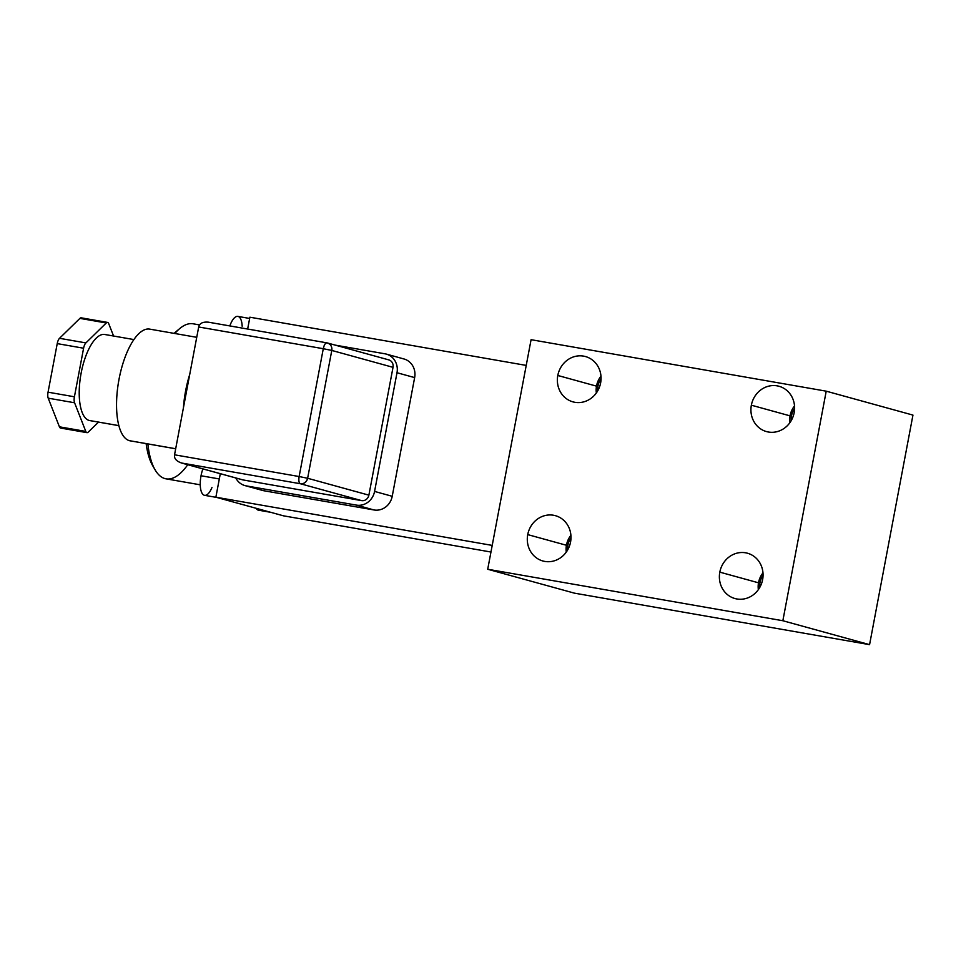 <?xml version="1.0" encoding="UTF-8"?>
<svg xmlns="http://www.w3.org/2000/svg" width="961" height="961" viewBox="0 0 961 961"><rect width="100%" height="100%" fill="white"/><g stroke="black" fill="none" stroke-linecap="round" stroke-linejoin="round"><path stroke-width="1.44" d="M763.07 575.315A18.127 16.745 -74.6 0 0 759.683 587.567A18.127 16.745 -74.6 0 1 763.07 575.315M758.349 589.634A20.782 19.208 105.4 0 1 762.986 572.852A20.782 19.208 -74.6 0 0 758.349 589.634M762.626 579.615A23.508 21.719 -74.6 0 0 747.466 553.224A23.508 21.719 -74.6 0 0 719.813 572.143L758.505 582.81L719.813 572.143A23.508 21.719 105.4 0 1 745.58 552.791A23.508 21.719 105.4 0 1 762.626 579.615A23.508 21.719 105.4 0 1 736.859 598.967A23.508 21.719 105.4 0 1 719.813 572.143A23.508 21.719 -74.6 0 0 734.973 598.547A23.508 21.719 -74.6 0 0 762.626 579.615M826.22 391.175L531.085 339.689L487.707 569.248L782.855 620.734L826.22 391.175L531.085 339.689L487.707 569.248L574.426 593.153L487.707 569.248L782.855 620.734L869.573 644.651L782.855 620.734L826.22 391.175L912.95 415.092L826.22 391.175M751.358 405.194A23.508 21.719 105.4 0 1 777.125 385.841A23.508 21.719 105.4 0 1 794.17 412.665A23.508 21.719 105.4 0 1 768.404 432.018A23.508 21.719 105.4 0 1 751.358 405.194L790.05 415.861L751.358 405.194A23.508 21.719 -74.6 0 0 766.518 431.597A23.508 21.719 -74.6 0 0 794.17 412.665A23.508 21.719 -74.6 0 0 779.011 386.274A23.508 21.719 -74.6 0 0 751.358 405.194M557.8 375.475A23.508 21.719 105.4 0 1 583.579 356.123A23.508 21.719 105.4 0 1 600.625 382.946A23.508 21.719 105.4 0 1 574.846 402.299A23.508 21.719 105.4 0 1 557.8 375.475L596.493 386.142L557.8 375.475A23.508 21.719 -74.6 0 0 572.96 401.866A23.508 21.719 -74.6 0 0 600.625 382.946A23.508 21.719 -74.6 0 0 585.465 356.543A23.508 21.719 -74.6 0 0 557.8 375.475M527.733 534.604A23.508 21.719 105.4 0 1 553.512 515.252A23.508 21.719 105.4 0 1 570.558 542.064A23.508 21.719 105.4 0 1 544.779 561.416A23.508 21.719 105.4 0 1 527.733 534.604L566.425 545.271L527.733 534.604A23.508 21.719 -74.6 0 0 542.893 560.996A23.508 21.719 -74.6 0 0 570.558 542.064A23.508 21.719 -74.6 0 0 555.398 515.673A23.508 21.719 -74.6 0 0 527.733 534.604M574.426 593.153L869.573 644.651L912.95 415.092L869.573 644.651L574.426 593.153M215.865 497.197L492.212 545.404L215.865 497.197L283.483 515.829L490.963 552.022L283.483 515.829L215.865 497.197L220.309 473.701L215.865 497.197M526.22 365.408L249.884 317.202L247.65 329.022L249.884 317.202L526.22 365.408M402.599 358.657A16.601 15.34 105.4 0 1 414.647 377.601L392.22 496.296A16.601 15.34 105.4 0 1 374.009 509.967L263.939 490.759A16.601 15.34 105.4 0 1 261.308 490.038M177.881 330.236A74.706 28.482 -80.1 0 0 174.157 333.383A74.706 28.482 -80.1 0 1 176.091 331.617L179.731 328.566A78.694 29.995 99.9 0 0 174.842 333.503A78.694 29.995 -80.1 0 1 193.113 323.797L199.576 324.926M152.703 465.725A74.706 28.482 -80.1 0 0 153.916 467.635A74.706 28.482 -80.1 0 1 146.132 443.634A74.706 28.482 -80.1 0 0 152.703 465.725L155.081 469.821A78.694 29.995 99.9 0 0 187.743 464.716M200.248 484.812L166.061 478.842A78.694 29.995 -80.1 0 1 147.862 443.934A78.694 29.995 99.9 0 0 155.081 469.821M216.862 497.462L204.573 495.323A17.995 6.859 -80.1 0 1 201.029 475.767L219.312 478.95L201.029 475.767A17.995 6.859 -80.1 0 1 202.903 468.896A17.995 6.859 99.9 0 0 201.029 475.767A17.995 6.859 99.9 0 0 202.819 494.302A17.995 6.859 99.9 0 0 211.961 487.515M270.762 512.321L258.473 510.183A17.995 6.859 -80.1 0 1 256.058 508.273A17.995 6.859 99.9 0 0 260.851 509.594M242.172 326.235A17.995 6.859 99.9 0 0 237.487 316.349A17.995 6.859 99.9 0 0 229.835 325.923A17.995 6.859 -80.1 0 1 237.872 316.397L249.644 318.451M263.939 490.759A16.601 15.34 105.4 0 1 262.605 490.458L244.971 485.593A16.601 15.34 -74.6 0 0 246.304 485.894L263.939 490.759L374.009 509.967L356.375 505.102A16.601 15.34 -74.6 0 0 374.574 491.431L392.22 496.296L414.647 377.601L397.001 372.736A16.601 15.34 -74.6 0 0 386.298 354.092A16.601 15.34 -74.6 0 0 384.965 353.804L335.257 345.131L384.965 353.804A16.601 15.34 -74.6 0 1 397.001 372.736L374.574 491.431L392.22 496.296A16.601 15.34 105.4 0 1 374.009 509.967L356.375 505.102L246.304 485.894L263.939 490.759M386.298 354.092L403.932 358.958A16.601 15.34 105.4 0 1 414.647 377.601L397.001 372.736L374.574 491.431A16.601 15.34 -74.6 0 1 356.375 505.102L246.304 485.894A16.601 15.34 -74.6 0 1 235.769 477.953A16.601 15.34 -74.6 0 0 244.971 485.593M388.208 359.75A6.643 6.138 105.4 0 1 393.025 367.33L368.88 495.155A6.643 6.138 105.4 0 1 361.6 500.621L243.049 479.935A6.643 6.138 105.4 0 1 242.004 479.647M208.105 322.127L326.968 342.873C330.56 343.894 332.17 346.416 331.785 350.441L323.28 348.711C324.181 344.795 325.407 342.849 326.968 342.873A6.643 2.535 99.9 0 0 326.872 342.849A6.643 2.535 99.9 0 0 323.28 348.711L198.687 326.98C199.564 323.268 202.807 321.671 208.417 322.187C202.807 321.671 199.564 323.268 198.687 326.98L174.542 454.805L299.135 476.536A6.643 2.535 99.9 0 0 300.349 483.731L181.809 463.058C176.416 461.328 174.001 458.577 174.542 454.805L198.687 326.98L323.28 348.711L299.135 476.536L323.28 348.711L331.785 350.441L307.628 478.266L299.135 476.536L307.628 478.266C306.523 482.17 304.096 483.984 300.349 483.731A6.643 6.138 -74.6 0 0 307.628 478.266L368.88 495.155L393.025 367.33L331.785 350.441A6.643 6.138 -74.6 0 0 327.497 342.993L388.749 359.87A6.643 6.138 105.4 0 1 393.025 367.33L331.785 350.441L307.628 478.266L368.88 495.155A6.643 6.138 105.4 0 1 361.6 500.621L300.349 483.731C298.931 482.939 298.523 480.536 299.135 476.536L174.542 454.805C174.001 458.577 176.416 461.328 181.809 463.058L243.049 479.935L361.6 500.621L300.349 483.731L181.809 463.058L243.049 479.935A6.643 6.138 105.4 0 1 242.52 479.815L181.052 462.878M208.417 322.187L326.776 342.837M189.713 374.49A56.711 21.622 99.9 0 0 183.443 407.692A56.711 21.622 99.9 0 1 189.713 374.49M175.683 448.787L130.215 440.847A56.711 21.622 -80.1 0 1 129.435 440.679L175.683 448.739L129.435 440.679A56.711 21.622 -80.1 0 1 118.852 380.244A56.711 21.622 -80.1 0 1 149.7 329.118L196.741 337.323M131.008 440.955A56.711 21.622 -80.1 0 1 129.435 440.679A56.711 21.622 -80.1 0 1 119.032 379.211A56.711 21.622 -80.1 0 1 150.481 329.287M105.374 334.62A43.701 16.661 99.9 0 0 81.144 373.084A43.701 16.661 99.9 0 0 89.157 420.45L118.864 425.627L89.157 420.45A43.701 16.661 -80.1 0 1 80.988 373.877A43.701 16.661 -80.1 0 1 104.773 334.488L133.891 339.569M61.864 427.501A6.643 2.535 -80.1 0 1 59.426 426.816L85.793 431.417A6.643 2.535 99.9 0 0 86.946 432.654A6.643 2.535 99.9 0 0 88.244 432.102L98.515 422.107L88.244 432.102A6.643 2.535 -80.1 0 1 85.793 431.417L74.574 402.767A6.643 2.535 -80.1 0 1 74.417 396.785L83.595 348.218A6.643 2.535 -80.1 0 1 85.889 342.909L106.275 322.98A6.643 2.535 -80.1 0 1 108.725 323.653L113.578 336.026L108.725 323.653A6.643 2.535 99.9 0 0 107.584 322.415A6.643 2.535 99.9 0 0 106.275 322.98L79.907 318.379A6.643 2.535 -80.1 0 1 81.204 317.827L107.584 322.415M118.876 425.663L89.745 420.582A43.701 16.661 -80.1 0 1 89.157 420.45A43.701 16.661 99.9 0 0 90.358 420.654M86.946 432.654L60.579 428.053A6.643 2.535 -80.1 0 1 59.426 426.816L85.793 431.417L74.574 402.767L48.206 398.178A6.643 2.535 -80.1 0 1 48.05 392.184L74.417 396.785L83.595 348.218L57.228 343.618A6.643 2.535 -80.1 0 1 59.522 338.308L85.889 342.909L106.275 322.98L79.907 318.379L59.522 338.308L85.889 342.909A6.643 2.535 99.9 0 0 83.595 348.218L57.228 343.618L48.05 392.184L74.417 396.785A6.643 2.535 99.9 0 0 74.574 402.767L48.206 398.178L59.426 426.816L48.206 398.178A6.643 2.535 -80.1 0 1 48.05 392.184L57.228 343.618A6.643 2.535 -80.1 0 1 59.522 338.308L79.907 318.379A6.643 2.535 -80.1 0 1 82.238 318.788M794.531 405.902A20.782 19.208 -74.6 0 0 789.894 422.684A20.782 19.208 105.4 0 1 794.531 405.902M794.615 408.365A18.127 16.745 -74.6 0 0 791.227 420.618A18.127 16.745 -74.6 0 1 794.615 408.365M600.973 376.171A20.782 19.208 -74.6 0 0 596.349 392.965A20.782 19.208 105.4 0 1 600.973 376.171M601.057 378.634A18.127 16.745 -74.6 0 0 597.682 390.899A18.127 16.745 -74.6 0 1 601.057 378.634M570.906 535.301A20.782 19.208 -74.6 0 0 566.281 552.095A20.782 19.208 105.4 0 1 570.906 535.301M570.99 537.764A18.127 16.745 -74.6 0 0 567.615 550.016A18.127 16.745 -74.6 0 1 570.99 537.764M327.497 342.993L326.872 342.849"/></g></svg>
